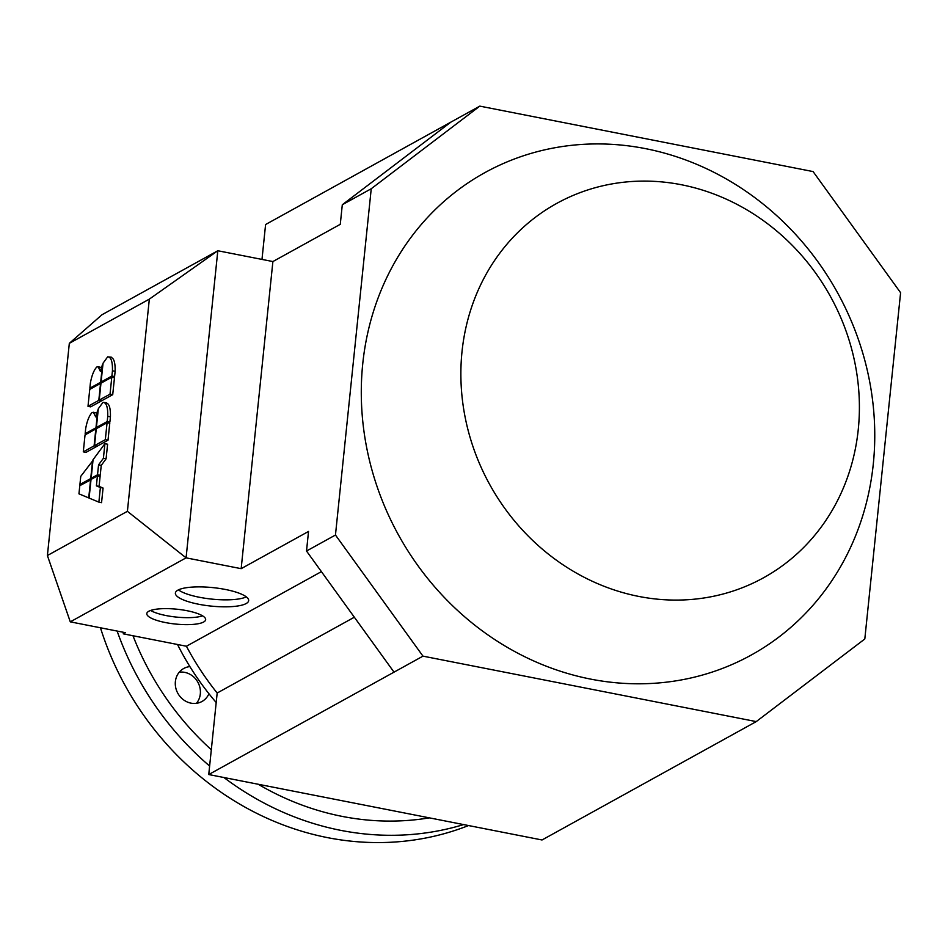 <?xml version="1.0" encoding="UTF-8"?>
<svg xmlns="http://www.w3.org/2000/svg" width="948" height="948" viewBox="0 0 948 948"><rect width="100%" height="100%" fill="white"/><g stroke="black" fill="none" stroke-linecap="round" stroke-linejoin="round"><path stroke-width="1.42" d="M645.434 148.623A275.536 250.722 -118.9 0 1 873.298 463.987A275.536 250.722 -118.9 0 1 590.616 679.1A275.536 250.722 -118.9 0 1 362.752 363.736A275.536 250.722 -118.9 0 1 645.434 148.623M681.411 184.742A213.845 194.589 -118.9 0 1 858.26 429.503A213.845 194.589 -118.9 0 1 638.869 596.446A213.845 194.589 -118.9 0 1 462.008 351.684A213.845 194.589 -118.9 0 1 681.411 184.742M178.461 589.857A36.83 9.279 -174.1 0 0 199.364 597.264A36.83 9.279 -174.1 0 0 246.302 596.873M198.653 604.243A36.83 9.279 5.9 0 1 175.38 593.069A36.83 9.279 5.9 0 1 225.387 589.466A36.83 9.279 5.9 0 1 248.66 600.641A36.83 9.279 5.9 0 1 198.653 604.243M150.625 610.465A29.578 7.454 -174.1 0 0 166.208 615.584A29.578 7.454 -174.1 0 0 202.552 615.833M165.485 622.563A29.578 7.454 5.9 0 1 146.798 613.593A29.578 7.454 5.9 0 1 186.969 610.702A29.578 7.454 5.9 0 1 205.657 619.672A29.578 7.454 5.9 0 1 165.485 622.563M100.452 627.777A290.029 263.923 61.1 0 0 468.537 825.554M117.125 631.048A290.029 263.923 61.1 0 0 209.627 766.031M223.929 777.514A290.029 263.923 61.1 0 0 463.608 824.582M208.939 693.735A18.853 17.159 -118.9 0 1 201.971 701.496A18.853 17.159 -118.9 0 1 190.975 703.143A18.853 17.159 -118.9 0 1 175.7 687.561A18.853 17.159 -118.9 0 1 183.734 668.494A18.853 17.159 -118.9 0 1 189.884 666.598M196.449 703.309A18.853 17.159 61.1 0 0 199.104 684.894A18.853 17.159 61.1 0 0 184.73 672.369A18.853 17.159 61.1 0 0 179.255 672.191M132.981 635.741A275.536 250.722 61.1 0 0 211.309 749.738M258.2 784.245A275.536 250.722 61.1 0 0 429.337 817.851M177.525 644.486A261.032 237.521 61.1 0 0 216.191 702.515M208.75 774.54L542.019 839.975L756.243 721.594L422.974 656.146L208.75 774.54L217.175 693.024A269.73 245.449 -118.9 0 1 186.424 646.24L123.264 633.833L125.361 632.672L70.282 621.852L47.4 555.528L69.323 343.342L149.334 299.13L127.399 511.316L47.4 555.528M123.418 632.28L123.264 633.833M261.98 259.42L265.594 224.522L450.869 122.126L342.299 204.744L340.273 224.321L272.894 261.553L241.159 568.67L308.538 531.437L306.512 551.025L394.024 672.144M422.974 656.146L335.462 535.028L371.237 188.747L479.818 106.129L813.088 171.576L900.6 292.707L864.813 638.976L756.243 721.594M335.462 535.028L306.512 551.025M371.237 188.747L342.299 204.744M186.424 646.24L321.408 571.632M217.175 693.024L354.339 617.219M89.74 389.391L100.547 383.419L98.805 400.352L87.998 406.325L89.74 389.391M101.519 400.566L98.805 400.352M101.483 400.886L90.676 406.858L87.998 406.325M107.669 356.851C111.07 356.946 112.67 361.591 112.445 370.786L111.9 376.024L101.092 381.997L103.048 363.191L107.669 356.851L111.354 357.195M110.347 357.372C113.76 357.467 115.348 362.124 115.135 371.32L114.59 376.557L111.9 376.024M102.597 382.293L101.092 381.997M114.59 376.557L112.966 377.446M85.036 434.919L95.843 428.946L94.089 445.88L83.294 451.852L85.036 434.919M96.815 446.093L94.089 445.88M96.779 446.413L85.972 452.386L83.294 451.852M102.965 402.379C106.366 402.473 107.965 407.119 107.74 416.314L107.195 421.552L96.388 427.524L98.331 408.707L102.965 402.379L106.65 402.722M105.643 402.9C109.056 402.995 110.643 407.652 110.43 416.847L109.885 422.085L107.195 421.552M97.893 427.821L96.388 427.524M109.885 422.085L108.262 422.974M90.605 479.688L88.721 497.901L78.945 493.837L79.798 485.66L90.996 479.759M89.1 498.079L91.032 479.451L97.407 475.92L96.388 485.862L100.381 487.521L98.876 502.132L89.1 498.079M96.388 485.862L99.066 486.383L100.097 476.453L97.407 475.92M99.066 486.383L103.071 488.054L100.381 487.521M103.071 488.054L101.555 502.665L98.876 502.132M93.07 459.697L104.908 443.688L103.403 458.299L98.556 464.852L97.526 474.794L91.138 478.325L93.07 459.697M103.403 458.299L106.093 458.832L107.598 444.221L104.908 443.688M106.093 458.832L101.246 465.385L98.556 464.852M101.246 465.385L100.215 475.315L97.526 474.794M92.56 478.598L91.138 478.325M100.215 475.315L98.675 476.169M92.596 460.337L90.724 478.55L79.916 484.523L80.758 476.346L92.999 460.42M92.134 478.835L90.724 478.55M81.338 484.807L79.916 484.523M96.269 428.721L107.077 422.749L105.323 439.671L94.516 445.643L96.269 428.721M105.323 439.671L108.013 440.204L109.767 423.27L107.077 422.749M108.013 440.204L97.206 446.176L94.516 445.643M92.027 412.581L93.437 412.273L95.665 416.871L97.798 410.01L95.973 427.761L85.166 433.734L85.699 428.496C87.062 421.031 89.171 415.722 92.027 412.581M93.437 412.273L96.708 413.055M97.466 428.058L95.973 427.761M86.659 434.03L85.166 433.734M100.974 383.193L111.781 377.221L110.027 394.155L99.22 400.115L100.974 383.193M110.027 394.155L112.717 394.676L114.471 377.742L111.781 377.221M112.717 394.676L101.91 400.649L99.22 400.115M96.732 367.054L98.142 366.746L100.37 371.343L102.502 364.482L100.678 382.234L89.87 388.206L90.404 382.968C91.766 375.503 93.876 370.206 96.732 367.054M98.142 366.746L101.412 367.528M102.171 382.53L100.678 382.234M91.364 388.502L89.87 388.206M70.282 621.852L186.081 557.851L127.399 511.316M241.159 568.67L186.081 557.851L217.815 250.746L102.017 314.736L69.323 343.342M272.894 261.553L217.815 250.746L149.334 299.13M479.818 106.129L450.869 122.126M115.135 371.32L112.445 370.786M110.43 416.847L107.74 416.314"/></g></svg>
